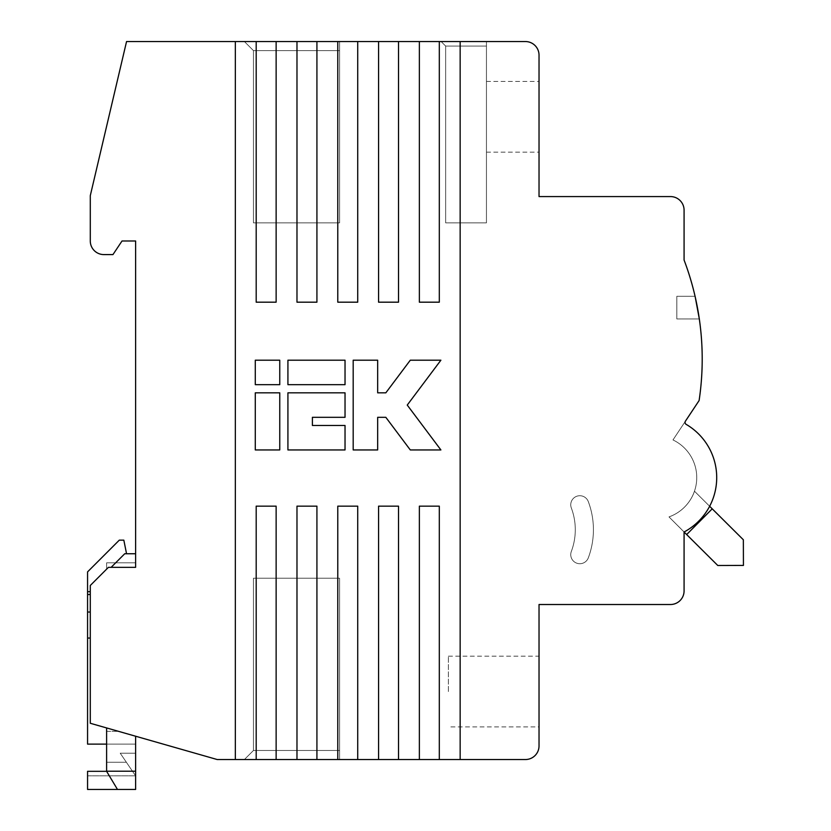 <?xml version="1.0" encoding="UTF-8"?>
<svg xmlns="http://www.w3.org/2000/svg" width="831" height="831" viewBox="0 0 831 831"><rect width="100%" height="100%" fill="white"/><g stroke="black" fill="none" stroke-linecap="round" stroke-linejoin="round"><path stroke-width="0.62" stroke-dasharray="4.16 3.12" d="M279.756 360.197L255.283 360.197L255.283 384.68L279.756 384.68L279.756 360.197L255.283 360.197L255.283 384.68L279.756 384.68L279.756 360.197L255.283 360.197L255.283 384.68L279.756 384.68L279.756 360.197L255.283 360.197L255.283 384.68L279.756 384.68L279.756 360.197L255.283 360.197L255.283 384.68L279.756 384.68L279.756 360.197M345.031 425.472L312.394 425.472L312.394 417.318L345.031 417.318L345.031 392.834L287.921 392.834L287.921 449.945L345.031 449.945L345.031 425.472L312.394 425.472L312.394 417.318L345.031 417.318L345.031 392.834L287.921 392.834L287.921 449.945L345.031 449.945L345.031 425.472L312.394 425.472L312.394 417.318L345.031 417.318L345.031 392.834L287.921 392.834L287.921 449.945L345.031 449.945L345.031 425.472L312.394 425.472L312.394 417.318L345.031 417.318L345.031 392.834L287.921 392.834L287.921 449.945L345.031 449.945L345.031 425.472L312.394 425.472L312.394 417.318L345.031 417.318L345.031 392.834L287.921 392.834L287.921 449.945L345.031 449.945L345.031 425.472M684.079 531.996A61.65 61.65 0 0 0 686.177 424.381A61.65 61.65 0 0 1 684.079 531.996A61.65 61.65 0 0 0 686.177 424.381A61.65 61.65 0 0 1 684.079 531.996L717.787 565.495L684.079 531.996A61.65 61.65 0 0 0 686.177 424.381A2.264 2.264 0 0 1 685.43 421.172L672.975 439.942A41.706 41.706 0 0 1 668.986 516.903L684.079 531.996A61.65 61.65 0 0 0 686.177 424.381A2.264 2.264 0 0 1 685.43 421.172L672.975 439.942A41.706 41.706 0 0 1 668.986 516.903L717.787 565.495L743.433 565.423L743.35 539.776L694.487 491.214A41.706 41.706 0 0 1 668.986 516.903L686.655 534.551L712.219 508.832L694.487 491.214A41.706 41.706 0 0 1 668.986 516.903L684.079 531.996L684.079 590.914A13.597 13.597 0 0 1 670.482 604.511L539.028 604.511L539.028 745.937A13.597 13.597 0 0 1 525.431 759.534A13.597 13.597 0 0 0 539.028 745.937L539.028 604.511L670.482 604.511A13.597 13.597 0 0 0 684.079 590.914L684.079 531.996A61.65 61.65 0 0 0 686.177 424.381A2.264 2.264 0 0 1 685.43 421.172L672.975 439.942A41.706 41.706 0 0 1 668.986 516.903L684.079 531.996A61.65 61.65 0 0 0 686.177 424.381A2.264 2.264 0 0 1 685.43 421.172L672.975 439.942A41.706 41.706 0 0 1 668.986 516.903A41.706 41.706 0 0 0 694.487 491.214L712.219 508.832L694.487 491.214A41.706 41.706 0 0 1 668.986 516.903L684.079 531.996A61.65 61.65 0 0 0 686.177 424.381A2.264 2.264 0 0 1 685.43 421.172L672.975 439.942A41.706 41.706 0 0 1 668.986 516.903L684.079 531.996A61.65 61.65 0 0 0 686.177 424.381A2.264 2.264 0 0 1 685.43 421.172L672.975 439.942A41.706 41.706 0 0 1 668.986 516.903A41.706 41.706 0 0 0 694.487 491.214A41.706 41.706 0 0 1 668.986 516.903L684.079 531.996A61.65 61.65 0 0 0 686.177 424.381A2.264 2.264 0 0 1 685.43 421.172L699.11 400.542A279.465 279.465 0 0 0 684.079 260.03L684.079 210.17A13.597 13.597 0 0 0 670.482 196.573L539.028 196.573L670.482 196.573A13.597 13.597 0 0 1 684.079 210.17A13.597 13.597 0 0 0 670.482 196.573L539.028 196.573L539.028 55.147A13.597 13.597 0 0 0 525.431 41.55L460.156 41.55L525.431 41.55A13.597 13.597 0 0 1 539.028 55.147A13.597 13.597 0 0 0 525.431 41.55A13.597 13.597 0 0 1 539.028 55.147A13.597 13.597 0 0 0 525.431 41.55L439.308 41.55L439.308 302.183L439.308 41.55L439.308 302.183L439.308 41.55L398.516 41.55L398.516 302.183L398.516 41.55L398.516 302.183L398.516 41.55L357.725 41.55L357.725 302.183L357.725 41.55L357.725 302.183L357.725 41.55L316.923 41.55L316.923 302.183L316.923 41.55L316.923 302.183L316.923 41.55L276.131 41.55L276.131 302.183L276.131 41.55L276.131 302.183L276.131 41.55L126.551 41.55L235.339 41.55L235.339 759.534L235.339 41.55L235.339 759.534L235.339 41.55L235.339 759.534L256.187 759.534L256.187 506.152L276.131 506.152L276.131 759.534L296.979 759.534L296.979 506.152L316.923 506.152L316.923 759.534L337.781 759.534L337.781 506.152L357.725 506.152L357.725 759.534L378.572 759.534L378.572 506.152L398.516 506.152L398.516 759.534L419.364 759.534L419.364 506.152L439.308 506.152L439.308 759.534L460.156 759.534L460.156 41.55L460.156 759.534L460.156 41.55L460.156 759.534L460.156 41.55L439.308 41.55L439.308 302.183L419.364 302.183L419.364 41.55L419.364 302.183L439.308 302.183L439.308 41.55L460.156 41.55L460.156 759.534L460.156 41.55L460.156 759.534L460.156 41.55L419.364 41.55L419.364 302.183L439.308 302.183L439.308 41.55L439.308 302.183L419.364 302.183L419.364 41.55L398.516 41.55L398.516 302.183L378.572 302.183L378.572 41.55L378.572 302.183L398.516 302.183L398.516 41.55L419.364 41.55L419.364 302.183L419.364 41.55L419.364 302.183L439.308 302.183L419.364 302.183L439.308 302.183L439.308 41.55L439.308 302.183L439.308 41.55L378.572 41.55L378.572 302.183L398.516 302.183L398.516 41.55L398.516 302.183L378.572 302.183L378.572 41.55L357.725 41.55L357.725 302.183L337.781 302.183L337.781 41.55L337.781 302.183L357.725 302.183L357.725 41.55L378.572 41.55L378.572 302.183L378.572 41.55L378.572 302.183L398.516 302.183L378.572 302.183L398.516 302.183L398.516 41.55L398.516 302.183L398.516 41.55L337.781 41.55L337.781 302.183L357.725 302.183L357.725 41.55L357.725 302.183L337.781 302.183L337.781 41.55L316.923 41.55L316.923 302.183L296.979 302.183L296.979 41.55L296.979 302.183L316.923 302.183L316.923 41.55L337.781 41.55L337.781 302.183L337.781 41.55L337.781 302.183L357.725 302.183L337.781 302.183L357.725 302.183L357.725 41.55L357.725 302.183L357.725 41.55L296.979 41.55L296.979 302.183L316.923 302.183L316.923 41.55L316.923 302.183L296.979 302.183L296.979 41.55L276.131 41.55L276.131 302.183L256.187 302.183L256.187 41.55L256.187 302.183L276.131 302.183L276.131 41.55L296.979 41.55L296.979 302.183L296.979 41.55L296.979 302.183L316.923 302.183L296.979 302.183L316.923 302.183L316.923 41.55L316.923 302.183L316.923 41.55L256.187 41.55L256.187 302.183L276.131 302.183L276.131 41.55L276.131 302.183L256.187 302.183L256.187 41.55L235.339 41.55L235.339 759.534L235.339 41.55L256.187 41.55L256.187 302.183L256.187 41.55L256.187 302.183L276.131 302.183L256.187 302.183L276.131 302.183L276.131 41.55L276.131 302.183L276.131 41.55L235.339 41.55L235.339 759.534L256.187 759.534L256.187 506.152L256.187 759.534L256.187 506.152L256.187 759.534L256.187 506.152L276.131 506.152L256.187 506.152L276.131 506.152L276.131 759.534L276.131 506.152L256.187 506.152L256.187 759.534L256.187 506.152L256.187 759.534L296.979 759.534L296.979 506.152L296.979 759.534L296.979 506.152L296.979 759.534L296.979 506.152L316.923 506.152L296.979 506.152L316.923 506.152L316.923 759.534L316.923 506.152L296.979 506.152L296.979 759.534L296.979 506.152L296.979 759.534L337.781 759.534L337.781 506.152L337.781 759.534L337.781 506.152L337.781 759.534L337.781 506.152L357.725 506.152L337.781 506.152L357.725 506.152L357.725 759.534L357.725 506.152L337.781 506.152L337.781 759.534L337.781 506.152L337.781 759.534L378.572 759.534L378.572 506.152L378.572 759.534L378.572 506.152L378.572 759.534L378.572 506.152L398.516 506.152L378.572 506.152L378.572 759.534L378.572 506.152L398.516 506.152L398.516 759.534L398.516 506.152L378.572 506.152L378.572 759.534L419.364 759.534L419.364 506.152L419.364 759.534L419.364 506.152L419.364 759.534L419.364 506.152L439.308 506.152L419.364 506.152L439.308 506.152L439.308 759.534L439.308 506.152L419.364 506.152L419.364 759.534L419.364 506.152L419.364 759.534L525.431 759.534A13.597 13.597 0 0 0 539.028 745.937A13.597 13.597 0 0 1 525.431 759.534A13.597 13.597 0 0 0 539.028 745.937L539.028 604.511L670.482 604.511A13.597 13.597 0 0 0 684.079 590.914A13.597 13.597 0 0 1 670.482 604.511A13.597 13.597 0 0 0 684.079 590.914L684.079 531.996L686.655 534.551L712.219 508.832L743.35 539.776L743.433 565.423L717.787 565.495L686.655 534.551L712.219 508.832L743.35 539.776L712.219 508.832L686.655 534.551L712.219 508.832L686.655 534.551L712.219 508.832L743.35 539.776L743.433 565.423L717.787 565.495L686.655 534.551L712.219 508.832L694.487 491.214L709.632 506.266M287.921 384.68L345.031 384.68L345.031 360.197L287.921 360.197L287.921 384.68L345.031 384.68L345.031 360.197L287.921 360.197L287.921 384.68L345.031 384.68L345.031 360.197L287.921 360.197L287.921 384.68L345.031 384.68L345.031 360.197L287.921 360.197L287.921 384.68L345.031 384.68L345.031 360.197L287.921 360.197L287.921 384.68M410.296 449.945L440.897 449.945L407.242 405.071L440.897 360.197L410.296 360.197L385.823 392.834L377.669 392.834L377.669 360.197L353.185 360.197L353.185 449.945L377.669 449.945L377.669 417.318L385.823 417.318L410.296 449.945L440.897 449.945L407.242 405.071L440.897 360.197L410.296 360.197L385.823 392.834L377.669 392.834L377.669 360.197L353.185 360.197L353.185 449.945L377.669 449.945L377.669 417.318L385.823 417.318L410.296 449.945L440.897 449.945L407.242 405.071L440.897 360.197L410.296 360.197L385.823 392.834L377.669 392.834L377.669 360.197L353.185 360.197L353.185 449.945L377.669 449.945L377.669 417.318L385.823 417.318L410.296 449.945L440.897 449.945L407.242 405.071L440.897 360.197L410.296 360.197L385.823 392.834L377.669 392.834L377.669 360.197L353.185 360.197L353.185 449.945L377.669 449.945L377.669 417.318L385.823 417.318L410.296 449.945L440.897 449.945L407.242 405.071L440.897 360.197L410.296 360.197L385.823 392.834L377.669 392.834L377.669 360.197L353.185 360.197L353.185 449.945L377.669 449.945L377.669 417.318L385.823 417.318L410.296 449.945M279.756 449.945L279.756 392.834L255.283 392.834L255.283 449.945L279.756 449.945L279.756 392.834L255.283 392.834L255.283 449.945L279.756 449.945L279.756 392.834L255.283 392.834L255.283 449.945L279.756 449.945L279.756 392.834L255.283 392.834L255.283 449.945L279.756 449.945L279.756 392.834L255.283 392.834L255.283 449.945L279.756 449.945M135.619 736.224L106.607 727.935L106.607 771.324L106.607 727.935L106.607 771.324L87.567 771.324L87.567 789.45L87.567 771.324L87.567 789.45L117.483 789.45L106.607 771.324L117.483 789.45L106.607 771.324L106.607 762.256L126.374 762.256L135.619 775.853L135.619 744.119L135.619 753.187L135.619 744.119L135.619 753.187L120.204 753.187L135.619 775.853L135.619 753.187L120.204 753.187L135.619 775.853L126.374 762.256L135.619 775.853L135.619 753.187L120.204 753.187L135.619 775.853L135.619 753.187L120.204 753.187L135.619 775.853L126.374 762.256L106.607 762.256L126.374 762.256L106.607 762.256L106.607 771.324L87.567 771.324L87.567 775.853L87.567 771.324L106.607 771.324L117.483 789.45L135.619 789.45L135.619 736.224L106.607 727.935L106.607 731.373L106.607 727.935C121.461 732.184 121.461 732.184 106.607 727.935C121.461 732.184 121.461 732.184 106.607 727.935C121.461 732.184 121.461 732.184 106.607 727.935C121.461 732.184 121.461 732.184 106.607 727.935L90.288 723.271L90.288 594.518L90.288 723.271L106.607 727.935L106.607 744.119L135.619 744.119L106.607 744.119L106.607 762.256L106.607 727.935L106.607 771.324L117.483 789.45L106.607 771.22L135.619 771.22L135.619 736.224L106.607 727.935L106.607 771.22L135.619 771.22L135.619 736.224L106.607 727.935L106.607 731.373L106.607 727.935C121.461 732.184 121.461 732.184 106.607 727.935C121.461 732.184 121.461 732.184 106.607 727.935C121.461 732.184 121.461 732.184 106.607 727.935C121.461 732.184 121.461 732.184 106.607 727.935L217.203 759.534L235.339 759.534L217.203 759.534L90.288 723.271L90.288 585.481L108.425 567.344L111.136 567.344L124.733 553.747L135.619 553.747L135.619 567.344L111.136 567.344L124.733 553.747L126.551 553.747L123.829 540.15L119.3 540.15L123.829 540.15L126.551 553.747L123.829 540.15L119.3 540.15L87.567 571.884L87.567 591.682L90.288 591.682L90.288 638.052L90.288 585.481L108.425 567.344L111.136 567.344L124.733 553.747L111.136 567.344L124.733 553.747L135.619 553.747L135.619 567.344L108.425 567.344L90.288 585.481L90.288 591.682L87.567 591.682L87.567 594.518L90.288 594.518M106.607 744.119L135.619 744.119L87.567 744.119L106.607 744.119L87.567 744.119L87.567 571.884L119.3 540.15L87.567 571.884L87.567 591.682L90.288 591.682L90.288 585.481L108.425 567.344L135.619 567.344L135.619 240.99L122.022 240.99L112.954 254.587L103.885 254.587A13.597 13.597 0 0 1 90.288 240.99L90.288 195.659L126.551 41.55L90.288 195.659L90.288 240.99A13.597 13.597 0 0 0 103.885 254.587L112.954 254.587L122.022 240.99L112.954 254.587L103.885 254.587A13.597 13.597 0 0 1 90.288 240.99L90.288 195.659L126.551 41.55L90.288 195.659L90.288 240.99A13.597 13.597 0 0 0 103.885 254.587A13.597 13.597 0 0 1 90.288 240.99L90.288 195.659L126.551 41.55L235.339 41.55L235.339 759.534L217.203 759.534L90.288 723.271L90.288 585.481L108.425 567.344L135.619 567.344L135.619 553.747L135.619 567.344L108.425 567.344L90.288 585.481L90.288 591.682M87.567 638.052L90.288 638.052L90.288 723.271L90.288 585.481L108.425 567.344L111.136 567.344L124.733 553.747L111.136 567.344L108.425 567.344L90.288 585.481L90.288 723.271L90.288 638.052L87.567 638.052L90.288 638.052L87.567 638.052L87.567 594.518L87.567 638.052L90.288 638.052M445.655 46.079L441.126 41.55L486.447 41.55L441.126 41.55L486.447 41.55L486.447 46.079L486.447 41.55L441.126 41.55L486.447 41.55L486.447 46.079L445.655 46.079L486.447 46.079L486.447 41.55L441.126 41.55L445.655 46.079L486.447 46.079L445.655 46.079L441.126 41.55L445.655 46.079L441.126 41.55L445.655 46.079L486.447 46.079L486.447 41.55L486.447 46.079L445.655 46.079L445.655 222.864L486.447 222.864L445.655 222.864L445.655 46.079L445.655 222.864L486.447 222.864L486.447 46.079L486.447 222.864L486.447 46.079L486.447 222.864L445.655 222.864L445.655 46.079L445.655 222.864L486.447 222.864L445.655 222.864L445.655 46.079M486.447 116.797L486.447 81.438L486.447 116.797M571.333 507.99A9.068 9.068 0 0 1 576.631 496.304A9.068 9.068 0 0 1 588.306 501.602A79.89 79.89 0 0 1 588.306 557.85A9.068 9.068 0 0 1 576.631 563.138A9.068 9.068 0 0 1 571.333 551.462A61.754 61.754 0 0 0 571.333 507.99A9.068 9.068 0 0 1 576.631 496.304A9.068 9.068 0 0 1 588.306 501.602A79.89 79.89 0 0 1 588.306 557.85A9.068 9.068 0 0 1 576.631 563.138A9.068 9.068 0 0 1 571.333 551.462A61.754 61.754 0 0 0 571.333 507.99A9.068 9.068 0 0 1 576.631 496.304A9.068 9.068 0 0 1 588.306 501.602A79.89 79.89 0 0 1 588.306 557.85A9.068 9.068 0 0 1 576.631 563.138A9.068 9.068 0 0 1 571.333 551.462A61.754 61.754 0 0 0 571.333 507.99A9.068 9.068 0 0 1 576.631 496.304A9.068 9.068 0 0 1 588.306 501.602A79.89 79.89 0 0 1 588.306 557.85A9.068 9.068 0 0 1 576.631 563.138A9.068 9.068 0 0 1 571.333 551.462A61.754 61.754 0 0 0 571.333 507.99A9.068 9.068 0 0 1 576.631 496.304A9.068 9.068 0 0 1 588.306 501.602A79.89 79.89 0 0 1 588.306 557.85A9.068 9.068 0 0 1 576.631 563.138A9.068 9.068 0 0 1 571.333 551.462A61.754 61.754 0 0 0 571.333 507.99A9.068 9.068 0 0 1 576.631 496.304A9.068 9.068 0 0 1 588.306 501.602A79.89 79.89 0 0 1 588.306 557.85A9.068 9.068 0 0 1 576.631 563.138A9.068 9.068 0 0 1 571.333 551.462A61.754 61.754 0 0 0 571.333 507.99M676.829 296.293L676.829 318.948L676.829 296.293L695.069 296.293L699.318 318.948L695.069 296.293L699.318 318.948L695.069 296.293L676.829 296.293L695.069 296.293L676.829 296.293L676.829 318.948L699.318 318.948L676.829 318.948L699.318 318.948L676.829 318.948L676.829 296.293L676.829 318.948L676.829 296.293L695.069 296.293L676.829 296.293M253.465 50.618L244.397 41.55L339.588 41.55L244.397 41.55L339.588 41.55L339.588 50.618L339.588 41.55L244.397 41.55L339.588 41.55L339.588 50.618L253.465 50.618L339.588 50.618L253.465 50.618L244.397 41.55L253.465 50.618L339.588 50.618L339.588 41.55L244.397 41.55L253.465 50.618L244.397 41.55L253.465 50.618L339.588 50.618L339.588 41.55L339.588 50.618L253.465 50.618L253.465 222.864L339.588 222.864L339.588 50.618L339.588 222.864L253.465 222.864L253.465 50.618L253.465 222.864L339.588 222.864L339.588 50.618L339.588 222.864L253.465 222.864L253.465 50.618L253.465 222.864L339.588 222.864L339.588 50.618L339.588 222.864L253.465 222.864L253.465 50.618M253.465 750.466L244.397 759.534L339.588 759.534L244.397 759.534L339.588 759.534L339.588 750.466L339.588 759.534L244.397 759.534L339.588 759.534L339.588 750.466L253.465 750.466L339.588 750.466L253.465 750.466L244.397 759.534L253.465 750.466L339.588 750.466L339.588 759.534L244.397 759.534L253.465 750.466L244.397 759.534L253.465 750.466L339.588 750.466L339.588 759.534L339.588 750.466L253.465 750.466L253.465 578.22L339.588 578.22L253.465 578.22L253.465 750.466L253.465 578.22L339.588 578.22L339.588 750.466L339.588 578.22L339.588 750.466L339.588 578.22L253.465 578.22L253.465 750.466L253.465 578.22L339.588 578.22L253.465 578.22L253.465 750.466M539.028 116.797L539.028 81.438L539.028 116.797M448.376 691.548L448.376 656.189L448.376 691.548M539.028 691.548L539.028 656.189L539.028 691.548M111.136 567.344L135.619 567.344L135.619 562.816L135.619 567.344L108.425 567.344L135.619 567.344L108.425 567.344L106.607 569.162L108.425 567.344L135.619 567.344L135.619 562.816L106.607 562.816L135.619 562.816L106.607 562.816L106.607 569.162L106.607 562.816L106.607 569.162L106.607 562.816L135.619 562.816L135.619 567.344L135.619 240.99L122.022 240.99L112.954 254.587L103.885 254.587L112.954 254.587L122.022 240.99L135.619 240.99L135.619 567.344L108.425 567.344L90.288 585.481L90.288 723.271L106.607 727.935M460.156 41.55L525.431 41.55L419.364 41.55L419.364 302.183L419.364 41.55L419.364 302.183L439.308 302.183L419.364 302.183L439.308 302.183L419.364 302.183L419.364 41.55L378.572 41.55L378.572 302.183L378.572 41.55L378.572 302.183L398.516 302.183L378.572 302.183L398.516 302.183L378.572 302.183L378.572 41.55L337.781 41.55L337.781 302.183L337.781 41.55L337.781 302.183L357.725 302.183L337.781 302.183L357.725 302.183L337.781 302.183L337.781 41.55L296.979 41.55L296.979 302.183L296.979 41.55L296.979 302.183L316.923 302.183L296.979 302.183L316.923 302.183L296.979 302.183L296.979 41.55L256.187 41.55L256.187 302.183L256.187 41.55L256.187 302.183L276.131 302.183L256.187 302.183L276.131 302.183L256.187 302.183L256.187 41.55L235.339 41.55L235.339 759.534L276.131 759.534L276.131 506.152L256.187 506.152L276.131 506.152L276.131 759.534L276.131 506.152L276.131 759.534L276.131 506.152L256.187 506.152L276.131 506.152L256.187 506.152L276.131 506.152L276.131 759.534L256.187 759.534L316.923 759.534L276.131 759.534L276.131 506.152L276.131 759.534L296.979 759.534L296.979 506.152L316.923 506.152L316.923 759.534L357.725 759.534L316.923 759.534L316.923 506.152L316.923 759.534L337.781 759.534L337.781 506.152L357.725 506.152L357.725 759.534L439.308 759.534L357.725 759.534L357.725 506.152L357.725 759.534L378.572 759.534L378.572 506.152L398.516 506.152L398.516 759.534L398.516 506.152L378.572 506.152L398.516 506.152L398.516 759.534L419.364 759.534L419.364 506.152L439.308 506.152L439.308 759.534L460.156 759.534L439.308 759.534L439.308 506.152L439.308 759.534L460.156 759.534L460.156 41.55L460.156 759.534L525.431 759.534L460.156 759.534M685.43 421.172L699.11 400.542A279.465 279.465 0 0 0 684.079 260.03L684.079 210.17A13.597 13.597 0 0 0 670.482 196.573A13.597 13.597 0 0 1 684.079 210.17L684.079 260.03A279.465 279.465 0 0 1 699.11 400.542A279.465 279.465 0 0 0 684.079 260.03A279.465 279.465 0 0 1 699.11 400.542L685.43 421.172A2.264 2.264 0 0 0 686.177 424.381A2.264 2.264 0 0 1 685.43 421.172A2.264 2.264 0 0 0 686.177 424.381M316.923 759.534L316.923 506.152L296.979 506.152L316.923 506.152L316.923 759.534L316.923 506.152L296.979 506.152L316.923 506.152L316.923 759.534L316.923 506.152L296.979 506.152L296.979 759.534L316.923 759.534L296.979 759.534M357.725 759.534L357.725 506.152L337.781 506.152L357.725 506.152L357.725 759.534L357.725 506.152L337.781 506.152L357.725 506.152L357.725 759.534L357.725 506.152L337.781 506.152L337.781 759.534L357.725 759.534L337.781 759.534M439.308 759.534L439.308 506.152L419.364 506.152L439.308 506.152L439.308 759.534L439.308 506.152L419.364 506.152L439.308 506.152L439.308 759.534L439.308 506.152L419.364 506.152L419.364 759.534L439.308 759.534L419.364 759.534M398.516 759.534L398.516 506.152L378.572 506.152L398.516 506.152L398.516 759.534L398.516 506.152L398.516 759.534L398.516 506.152L378.572 506.152L378.572 759.534L398.516 759.534L378.572 759.534M235.339 759.534L256.187 759.534L256.187 506.152L256.187 759.534L217.203 759.534L90.288 723.271L217.203 759.534L235.339 759.534L235.339 41.55L126.551 41.55L235.339 41.55M135.619 553.747L135.619 567.344L135.619 553.747L126.551 553.747M117.483 789.45L87.567 789.45L117.483 789.45L106.607 771.324M106.607 762.256L126.374 762.256L106.607 762.256M87.567 591.682L87.567 594.518M486.447 222.864L486.447 46.079L486.447 222.864M676.829 318.948L699.318 318.948L676.829 318.948M339.588 578.22L339.588 750.466L339.588 578.22M539.028 726.896L539.028 656.189L539.028 726.896L448.376 726.896M717.787 565.495L743.433 565.423L743.35 539.776L743.433 565.423L717.787 565.495M686.655 534.551L712.219 508.832M276.131 759.534L256.187 759.534M439.308 41.55L419.364 41.55M398.516 41.55L378.572 41.55M357.725 41.55L337.781 41.55M316.923 41.55L296.979 41.55M276.131 41.55L256.187 41.55M106.607 569.162L108.425 567.344L106.607 569.162M87.567 612.032L90.288 612.032M106.607 771.22L135.619 771.22M106.607 731.373L118.625 731.373L106.607 731.373M87.567 775.853L135.619 775.853L87.567 775.853M486.447 152.146L539.028 152.146M486.447 81.438L539.028 81.438M448.376 656.189L539.028 656.189"/><path stroke-width="1.25" d="M235.339 759.534L256.187 759.534L256.187 506.152L276.131 506.152L276.131 759.534L296.979 759.534L296.979 506.152L316.923 506.152L316.923 759.534L337.781 759.534L337.781 506.152L357.725 506.152L357.725 759.534L378.572 759.534L378.572 506.152L398.516 506.152L398.516 759.534L419.364 759.534L419.364 506.152L439.308 506.152L439.308 759.534L460.156 759.534L460.156 41.55L439.308 41.55L439.308 302.183L419.364 302.183L419.364 41.55L398.516 41.55L398.516 302.183L378.572 302.183L378.572 41.55L357.725 41.55L357.725 302.183L337.781 302.183L337.781 41.55L316.923 41.55L316.923 302.183L296.979 302.183L296.979 41.55L276.131 41.55L276.131 302.183L256.187 302.183L256.187 41.55L235.339 41.55L235.339 759.534L217.203 759.534L90.288 723.271L90.288 585.481L108.425 567.344L135.619 567.344L135.619 240.99L122.022 240.99L112.954 254.587L103.885 254.587A13.597 13.597 0 0 1 90.288 240.99L90.288 195.659L126.551 41.55L235.339 41.55M106.607 727.935L106.607 771.324L87.567 771.324L87.567 789.45L135.619 789.45L135.619 736.224M135.619 553.747L135.619 240.99L135.619 553.747L124.733 553.747L111.136 567.344M126.551 553.747L123.829 540.15L119.3 540.15L87.567 571.884L87.567 591.682L90.288 591.682M106.607 771.324L117.483 789.45M87.567 591.682L87.567 744.119L106.607 744.119M87.567 638.052L90.288 638.052M695.235 297.041L699.318 318.948L695.235 296.999M460.156 759.534L525.431 759.534A13.597 13.597 0 0 0 539.028 745.937L539.028 604.511L670.482 604.511A13.597 13.597 0 0 0 684.079 590.914L684.079 531.996L717.787 565.495L743.433 565.423L743.35 539.776L712.219 508.832L686.655 534.551M684.079 531.996L684.079 590.914L684.079 531.996A61.65 61.65 0 0 0 686.177 424.381A2.264 2.264 0 0 1 685.43 421.172L699.11 400.542A279.465 279.465 0 0 0 684.079 260.03L684.079 210.17A13.597 13.597 0 0 0 670.482 196.573L539.028 196.573L670.482 196.573L539.028 196.573L539.028 55.147A13.597 13.597 0 0 0 525.431 41.55L460.156 41.55M709.632 506.266L712.219 508.832M398.516 759.534L378.572 759.534M439.308 759.534L419.364 759.534M357.725 759.534L337.781 759.534M316.923 759.534L296.979 759.534M276.131 759.534L256.187 759.534M276.131 41.55L256.187 41.55M316.923 41.55L296.979 41.55M357.725 41.55L337.781 41.55M398.516 41.55L378.572 41.55M439.308 41.55L419.364 41.55M686.177 424.381A2.264 2.264 0 0 1 685.43 421.172M287.921 384.68L345.031 384.68L345.031 360.197L287.921 360.197L287.921 384.68M345.031 425.472L312.394 425.472L312.394 417.318L345.031 417.318L345.031 392.834L287.921 392.834L287.921 449.945L345.031 449.945L345.031 425.472M410.296 449.945L440.897 449.945L407.242 405.071L440.897 360.197L410.296 360.197L385.823 392.834L377.669 392.834L377.669 360.197L353.185 360.197L353.185 449.945L377.669 449.945L377.669 417.318L385.823 417.318L410.296 449.945M279.756 360.197L255.283 360.197L255.283 384.68L279.756 384.68L279.756 360.197M279.756 449.945L279.756 392.834L255.283 392.834L255.283 449.945L279.756 449.945M135.619 240.99L122.022 240.99L135.619 240.99M539.028 745.937L539.028 726.896L539.028 745.937M539.028 656.189L539.028 604.511L670.482 604.511L539.028 604.511L539.028 656.189M684.079 260.03L684.079 210.17L684.079 260.03M539.028 55.147L539.028 81.438L539.028 55.147M539.028 152.146L539.028 196.573L539.028 152.146M106.607 771.22L135.619 771.22M87.567 612.032L90.288 612.032M87.567 594.518L90.288 594.518"/></g></svg>
